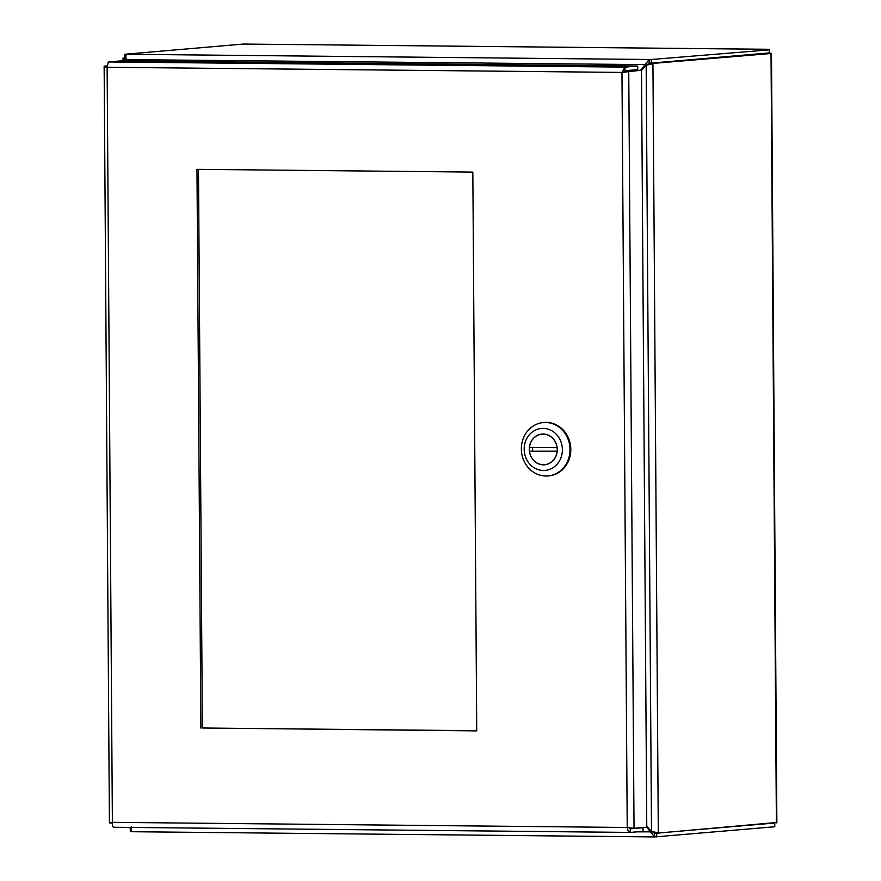 <?xml version="1.0" encoding="UTF-8"?>
<svg xmlns="http://www.w3.org/2000/svg" width="881" height="881" viewBox="0 0 881 881"><rect width="100%" height="100%" fill="white"/><g stroke="black" fill="none" stroke-linecap="round" stroke-linejoin="round"><path stroke-width="1.32" d="M654.495 833.338L652.436 831.752M646.698 827.226L654.583 836.928L132.436 831.719C131.214 831.521 130.939 829.88 131.632 826.796M652.524 831.851L636.919 831.84M641.489 70.447L646.158 65.315L652.931 63.663L658.305 832.831L651.5 831.455L646.764 826.235M646.72 65.139L649.176 63.08L649.154 59.49L640.74 70.183M127.492 60.932L126.269 59.589C125.543 56.461 125.785 54.699 127.007 54.27L651.268 59.512L651.301 63.102L649.176 63.08M653.867 832.149L658.305 832.831L655.046 833.052L657.942 832.842M649.671 63.63L652.931 63.663L649.671 63.63L647.634 64.864M647.172 64.643L126.269 59.589M122.822 60.877L123.285 58.366C122.25 58.575 123.087 59.159 125.785 60.117L126.512 60.921M128.23 827.402L131.919 827.578M126.688 60.04L125.785 60.117L125.796 60.91M127.007 54.27L124.882 54.259L124.904 57.849L125.928 57.86L123.274 58.124L126.545 58.399M774.355 823.052L654.55 833.338L654.583 836.928L774.784 826.752L774.773 825.001M123.274 58.124L125.972 58.146M132.271 831.708L130.311 831.697L130.289 828.096L131.357 828.107M656.675 833.349L656.697 836.95M131.379 828.008L130.289 828.096M652.931 63.41L771.481 53.466L776.866 822.458L658.305 833.085M776.392 822.876L771.018 53.212L649.671 63.377M131.401 827.821L128.648 827.556M651.301 63.102L769.388 52.904L769.366 49.854L651.268 59.512M124.882 54.259L243.277 44.061M773.364 823.14L774.762 823.151L774.784 826.752M769.366 50.768L769.366 49.303L243.134 44.05M768.496 53.19L769.08 52.926M198.478 169.35L202.377 727.992L476.731 730.734M200.868 728.124L196.97 169.339L472.833 172.092L476.731 730.878L202.377 727.992M107.03 65.855L104.145 66.416L109.42 822.898L112.328 823.107M630.091 832.413L113.671 827.259C112.669 827.061 112.239 825.431 112.383 822.336L109.894 823.085M107.03 66.086L104.608 66.064C103.584 66.504 104.421 66.912 107.119 67.275L108.33 61.967L121.071 60.866L637.712 66.02L624.959 67.121L621.964 72.418L623.968 72.066M621.964 72.418L107.119 67.275L112.383 822.336L627.228 827.479L621.964 72.418L641.489 70.194L646.775 827.226L634.034 828.316L627.228 827.479C627.679 830.574 628.704 832.215 630.311 832.413L643.053 831.312L643.02 827.722L641.203 827.7M113.671 827.259L630.201 832.424L630.278 828.823L643.02 827.722M628.737 827.347L630.234 828.823M637.712 66.02L637.734 69.621L624.992 70.722L623.473 72.286L625.477 71.262L641.489 70.194M629.838 827.799L634.034 828.316L628.748 71.295L625.477 71.262M624.992 70.722L624.959 67.121L108.33 61.967M547.982 475.938L548.786 475.872A26.804 24.305 -94.9 0 0 570.701 447.074A26.804 24.305 -94.9 0 0 544.172 422.462L543.379 422.539A26.804 24.305 85.1 0 1 569.897 447.141A26.804 24.305 85.1 0 1 547.982 475.938A26.804 24.305 85.1 0 1 545.868 476.015A26.804 24.305 85.1 0 1 521.387 450.158A26.804 24.305 85.1 0 1 543.379 422.539M543.125 428.397A21.056 19.096 85.1 0 1 562.386 449.64A21.056 19.096 85.1 0 1 543.423 470.487A21.056 19.096 85.1 0 1 524.162 449.255A21.056 19.096 85.1 0 1 543.125 428.397M543.379 464.849A15.406 13.975 -94.9 0 0 544.601 464.794A15.406 13.975 -94.9 0 0 557.199 448.242A15.406 13.975 -94.9 0 0 541.947 434.091A15.406 13.975 -94.9 0 0 529.305 449.982A15.406 13.975 -94.9 0 0 543.379 464.849M557.078 451.49L529.492 451.215A15.318 13.887 -94.9 0 0 544.59 464.705A15.318 13.887 -94.9 0 0 557.078 451.49L557.166 451.49M557.056 447.669L529.47 447.394A15.318 13.887 85.1 0 1 541.958 434.19A15.318 13.887 85.1 0 1 557.056 447.669L557.133 447.658M557.199 451.182L529.492 451.215M532.653 447.427A15.318 13.887 -94.9 0 0 532.708 450.94M651.5 831.455L646.158 65.315M654.407 836.928L132.436 831.719M769.355 49.314L242.969 44.05M755.656 54.226L754.268 54.215M128.417 827.556L131.897 827.578M543.5 434.058L541.958 434.19M546.143 464.573L544.59 464.705"/></g></svg>
